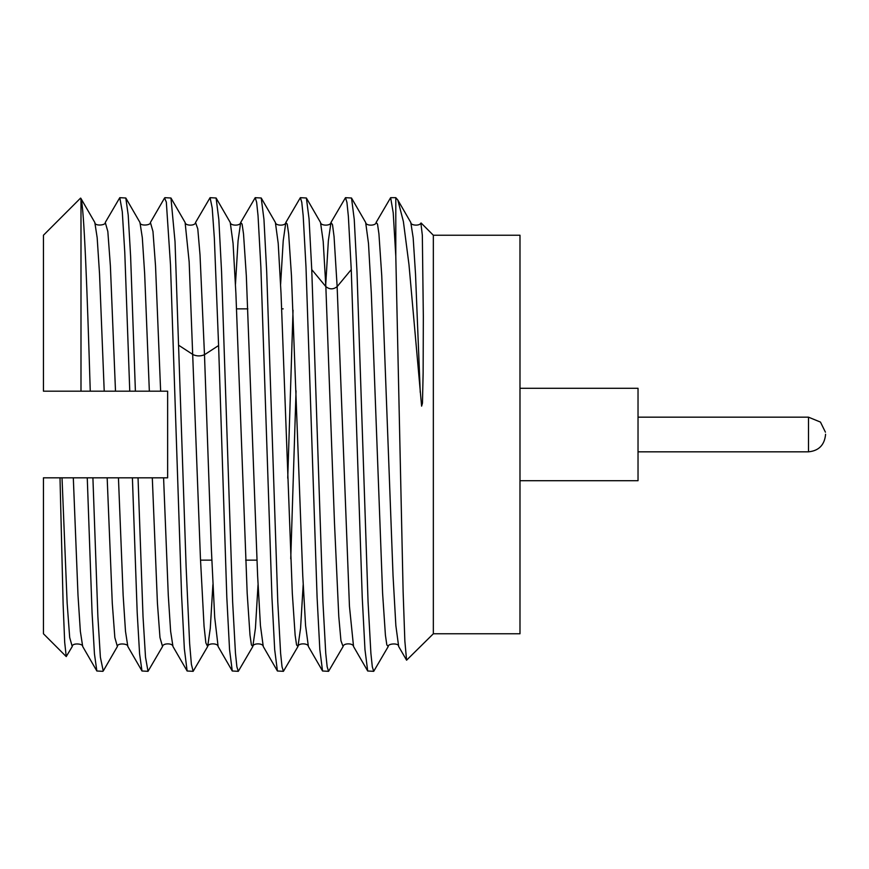 <?xml version="1.0" encoding="UTF-8"?>
<svg xmlns="http://www.w3.org/2000/svg" width="869" height="869" viewBox="0 0 869 869"><rect width="100%" height="100%" fill="white"/><g stroke="black" fill="none" stroke-linecap="round" stroke-linejoin="round"><path stroke-width="1.3" d="M107.169 477.82L112.275 603.119L114.838 637.542L117.391 646.525L103.237 670.998L100.38 657.225L97.882 616.632L92.907 477.82L167.641 477.82L167.641 391.18L90.257 391.18C87.172 289.822 84.087 207.148 80.991 198.795L80.556 198.121L43.45 235.227L43.45 391.18L80.991 391.18L80.991 198.795M62.025 477.82L67.141 603.119L69.694 637.542L72.246 646.525L66.24 656.573L64.686 642.3L63.133 604.324L60.004 477.82L92.907 477.82M87.258 477.82L92.06 612.623L94.449 653.912L96.85 670.998L102.868 671.324M60.004 477.82L43.45 477.82L43.45 633.773L66.24 656.573M195.547 222.475L197.784 228.84L200.022 254.954L204.487 354.715L218.597 345.536L214.339 238.095L212.21 208.006L210.081 197.676L195.547 222.475C195.384 226.114 185.162 225.929 185.108 222.486L170.954 198.013L175.027 241.647L186.118 566.816L189.638 643.571L191.386 664.274L193.146 671.324L187.128 670.998L184.358 648.882L181.578 595.211L170.487 264.849L166.327 202.075L164.556 198.002L150.413 222.475L152.966 231.458L155.529 265.881L160.635 391.18M193.146 671.324L207.669 646.525L210.287 628.254L212.894 584.685M170.954 198.013L164.936 197.676M90.257 391.18L80.991 391.18M115.501 391.18L110.385 265.881L107.832 231.458L105.268 222.475L119.792 197.676L122.29 211.775L124.778 252.368L129.763 391.18M135.401 391.18L130.611 256.377L128.21 215.088L125.809 198.002L119.792 197.676M163.589 477.82L168.282 595.287L170.628 631.318L172.974 646.525C172.812 642.897 162.59 643.082 162.525 646.536L148.012 671.324L145.514 657.225L143.027 616.632L138.041 477.82M152.303 477.82L157.419 603.108L159.972 637.542L162.536 646.536M185.108 222.475L189.16 261.917L200.435 558.278L204.052 626.201L205.866 642.941L207.68 646.525C207.887 642.886 218.054 643.071 218.119 646.525L232.273 670.998L238.291 671.324L236.879 666.773L235.466 653.292L232.642 601.956L221.552 271.486L218.825 219.433L216.099 198.002L210.081 197.676M132.403 477.82L137.193 612.623L139.594 653.912L141.995 670.998L148.012 671.324M179.101 345.536L193.2 354.715C196.959 356.312 200.717 356.312 204.487 354.715L211.308 547.97L214.708 617.446L218.119 646.525M235.466 284.315L238.073 240.746L240.691 222.475L242.103 224.126L243.516 233.859L246.329 275.788L257.615 575.636L260.439 625.637L263.264 646.525L277.407 670.998L283.424 671.324L282.023 666.773L280.611 653.292L277.787 601.956L266.685 271.476L263.959 219.433L261.232 198.002L255.214 197.676L256.627 202.227L258.039 215.708L260.863 267.044L271.954 597.514L274.68 649.567L277.407 670.998M280.611 284.315L283.218 240.735L285.825 222.475L287.237 224.126L288.649 233.859L291.473 275.799L302.76 575.636L305.573 625.626L308.397 646.525C308.354 643.093 298.186 642.864 297.958 646.525L300.565 628.254L303.183 584.685M325.745 284.315L328.363 240.735L330.97 222.475L332.512 224.702L334.054 236.564L337.139 286.618L349.447 606.258L353.542 646.525M255.214 197.676L240.691 222.475C240.528 226.092 230.318 225.94 230.242 222.475L233.066 243.363L235.89 293.353L247.176 593.223L250 635.152L251.402 644.885L252.814 646.525L255.432 628.254L258.039 584.685M328.569 671.324L327.157 666.773L325.745 653.292L322.931 601.956L311.754 269.596L325.853 286.618C329.612 289.573 333.37 289.573 337.139 286.618L351.25 269.596L348.371 216.403L346.937 202.401L345.493 197.676L330.97 222.475C330.763 226.114 320.585 225.929 320.52 222.475L323.192 241.397L325.853 286.618L334.478 522.888L338.78 616.469L340.941 640.703L343.092 646.536L328.569 671.324L322.551 670.998L319.825 649.556L317.098 597.503L305.997 267.044L303.183 215.708L301.771 202.227L300.359 197.676L285.836 222.475C285.651 226.114 275.44 225.918 275.386 222.475L278.21 243.353L281.024 293.353L292.31 593.223L295.134 635.152L296.546 644.885L297.958 646.525L283.424 671.324M218.597 345.536L226.82 597.514L229.546 649.567L232.273 670.998M287.737 478.189L293.038 310.168M311.754 269.596L309.06 218.89L306.377 198.002L300.359 197.676M296.047 390.811L290.746 558.832M263.264 646.525C263.231 643.06 252.944 642.919 252.814 646.525L238.291 671.324M351.51 198.023L365.664 222.486L368.489 243.396L371.313 293.407L382.599 593.245L385.412 635.163L386.824 644.885L388.237 646.525L373.713 671.324L372.301 666.773L370.889 653.292L368.065 601.956L356.974 271.519L354.248 219.455L351.521 198.013L345.493 197.676M410.798 222.475L397.828 200.044L403.39 221.552L408.973 264.6L421.606 406.138L422.464 403.162L423.138 372.812L423.333 316.653L422.334 235.26L420.889 223.083C419.564 226.32 410.266 225.386 410.798 222.464L413.166 237.78L415.523 274.126L420.248 392.386M397.828 200.033L395.797 197.676L395.797 256.138L403.129 591.995L404.856 641.04L406.583 660.19L433.338 633.773L519.988 633.773L519.988 235.227L433.338 235.227L421.128 223.007M351.25 269.596L362.243 597.535L364.969 649.588L367.696 670.998L373.713 671.324M365.653 222.475C365.816 226.114 376.049 225.951 376.114 222.475L390.637 197.676L393.212 212.775L395.797 256.138M433.338 633.773L433.338 235.227M376.114 222.475L377.515 224.115L378.927 233.848L381.752 275.766L393.038 575.604L395.862 625.615L398.675 646.525M519.988 379.481L519.988 489.519M520.031 480.709L638.031 480.709L638.031 388.291L520.031 388.291M825.55 434.228L825.55 434.772C824.388 445.145 818.707 450.826 808.496 451.826L808.496 417.174L820.466 422.084L825.431 432.186M73.311 477.82L78.004 595.319L80.35 631.339L82.696 646.525C83.402 643.581 71.899 642.669 72.246 646.525M172.974 646.525L187.128 670.998M80.784 198.208L94.819 222.475L97.165 237.661L99.522 273.681L104.215 391.18M125.809 198.002L139.963 222.464L142.31 237.661L144.656 273.681L149.349 391.18M118.445 477.82L123.148 595.319L125.494 631.339L127.841 646.525C128.547 643.581 117.033 642.669 117.391 646.525M96.85 670.998L82.707 646.536M200.522 560.147L211.797 560.147M245.655 560.147L256.942 560.147M105.268 222.475C105.975 225.419 94.46 226.331 94.819 222.475M150.413 222.475C151.108 225.419 139.605 226.331 139.963 222.475M236.564 308.853L247.85 308.853M281.697 308.853L283.164 308.853M141.995 670.998L127.841 646.536M322.551 670.987L308.397 646.525M230.242 222.475L216.099 198.002M275.386 222.475L261.232 198.002M320.52 222.475L306.377 198.002M390.637 197.676L395.797 197.676M343.092 646.536C343.331 642.897 353.455 643.049 353.553 646.547L367.696 670.998M388.237 646.514C387.585 643.527 399.088 642.691 398.686 646.525L406.583 660.19M638.031 451.826L808.496 451.826M638.031 417.174L808.496 417.174"/></g></svg>
